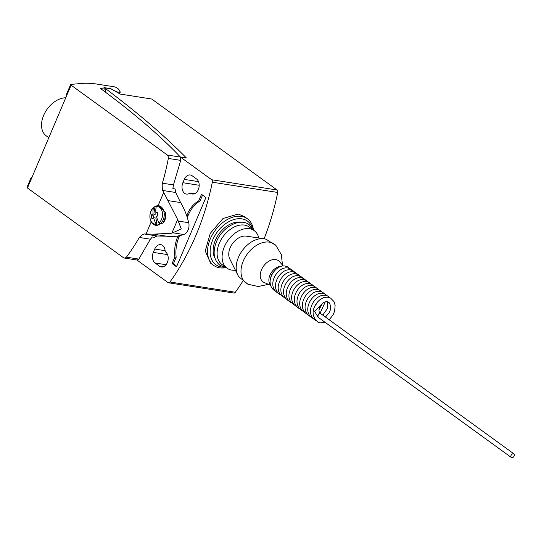 <?xml version="1.0" encoding="UTF-8"?>
<svg xmlns="http://www.w3.org/2000/svg" width="541" height="541" viewBox="0 0 541 541"><rect width="100%" height="100%" fill="white"/><g stroke="black" fill="none" stroke-linecap="round" stroke-linejoin="round"><path stroke-width="0.81" d="M258.781 237.993A23.168 15.561 126 0 0 254.25 230.669A23.168 15.561 126 0 0 249.428 228.715A23.168 15.561 126 0 0 225.982 243.491A23.168 15.561 126 0 0 227.031 268.174A23.168 15.561 126 0 0 231.852 270.121A23.168 15.561 126 0 0 235.396 270.209M254.25 230.669L249.252 227.037A23.168 15.561 126 0 0 244.431 225.09A23.168 15.561 126 0 0 219.315 243.234A23.168 15.561 126 0 0 222.033 264.542L227.031 268.174M240.779 222.263A23.168 15.561 126 0 0 240.468 222.209A23.168 15.561 126 0 0 218.956 233.955A23.168 15.561 126 0 0 214.865 257.969M252.268 227.883A26.915 18.076 126 0 0 241.888 218.862A26.915 18.076 126 0 0 212.708 239.94A26.915 18.076 126 0 0 221.465 266.963A26.915 18.076 126 0 0 223.771 267.146M253.431 229.979A28.774 19.32 126 0 0 247.467 218.821A28.774 19.32 126 0 0 241.475 216.393A28.774 19.32 126 0 0 212.363 234.74A28.774 19.32 126 0 0 213.661 265.394A28.774 19.32 126 0 0 219.653 267.815A28.774 19.32 126 0 0 226.124 267.606M213.661 265.394L210.557 263.136L205.235 250.896L210.293 233.32L223.02 218.49L238.243 214.047L244.356 216.562L247.467 218.821M246.283 236.133A14.864 9.981 126 0 0 246.216 236.126A14.864 9.981 126 0 0 232.562 243.558A14.864 9.981 126 0 0 229.729 258.841L237.77 274.963A23.689 15.912 126 0 0 238.919 276.836L247.764 284.126A24.075 16.169 126 0 0 247.954 284.221L258.219 286.514L268.478 284.343M282.476 265.056L281.354 254.635L275.991 245.587A24.075 16.169 126 0 0 275.849 245.431L266.172 239.284A23.689 15.912 126 0 0 264.143 238.784A23.689 15.912 126 0 0 264.035 238.77A23.689 15.912 126 0 0 238.459 257.333A23.689 15.912 126 0 0 237.77 274.963M275.849 245.431A24.075 16.169 126 0 0 269.384 242.145A24.075 16.169 126 0 0 243.288 260.992A24.075 16.169 126 0 0 247.764 284.126M283.254 265.942L279.379 261.546A13.092 8.791 126 0 0 275.68 259.552A13.092 8.791 126 0 0 261.492 269.797A13.092 8.791 126 0 0 264.177 282.497L270.595 285.256M281.036 266.341A11.145 7.486 126 0 0 270.784 273.435A11.145 7.486 126 0 0 270.459 284.694M273.8 271.677A9.028 6.059 126 0 0 270.601 278.5M329.226 319.805L333.141 314.815L334.636 311.082L335.122 305.327L334.054 301.675L330.619 298.091L328.13 297.266C323.646 296.853 319.745 298.923 316.431 303.474L316.83 303.873L315.802 304.461L316.465 303.427M318.23 317.33L314.537 311.291L319.799 306.504C318.507 310.013 318.757 312.34 320.543 313.482A2.245 1.522 -62.1 0 1 320.86 313.739M318.345 317.391L317.79 316.052A2.245 1.522 -62.1 0 1 318.757 313.949A2.245 1.522 -62.1 0 1 320.509 313.462A2.245 1.522 -62.1 0 1 320.543 313.482M317.79 316.052L318.818 313.922L320.651 313.584L513.95 453.879A2.225 1.495 126 0 0 513.483 453.689A2.225 1.495 126 0 0 511.231 455.109A2.225 1.495 126 0 0 511.333 457.483A2.225 1.495 126 0 0 511.8 457.672A2.225 1.495 126 0 0 514.051 456.252A2.225 1.495 126 0 0 513.95 453.879M316.83 303.873L316.363 303.427M264.116 238.784A202.327 141.816 -81.1 0 0 277.729 192.461L212.322 182.209A202.327 141.816 98.9 0 1 169.969 281.996A2.225 1.562 98.9 0 1 168.522 282.787A2.225 1.562 98.9 0 1 168.021 282.578L136.927 260.011M168.522 282.787L233.922 293.046A2.225 1.562 -81.1 0 0 235.369 292.255L169.969 281.996M235.369 292.255A202.327 141.816 -81.1 0 0 242.923 281.022M165.174 251.66L165.587 251.957A7.98 5.593 98.9 0 1 167.791 261.289A7.98 5.593 98.9 0 1 161.319 266.97A7.98 5.593 98.9 0 1 159.527 266.219L155.078 262.987A7.98 5.593 98.9 0 1 153.313 252.383L154.726 249.063A7.98 5.593 98.9 0 1 160.745 244.654A7.98 5.593 98.9 0 1 162.537 245.404A7.98 5.593 98.9 0 1 165.174 251.66M190.506 193.238L190.101 192.941A7.98 5.593 98.9 0 1 186.435 194.077A7.98 5.593 98.9 0 1 184.643 193.32A7.98 5.593 98.9 0 1 182.885 182.716L184.298 179.396A7.98 5.593 98.9 0 1 190.317 174.986A7.98 5.593 98.9 0 1 192.109 175.737L196.566 178.97A7.98 5.593 98.9 0 1 198.77 188.309A7.98 5.593 98.9 0 1 192.298 193.989A7.98 5.593 98.9 0 1 190.506 193.238L194.233 193.82M277.729 192.461A2.225 1.562 -81.1 0 0 277.08 189.999L151.723 99.017L120.258 94.08L110.959 88.825L104.454 87.804A690.343 165.979 -157 0 1 186.469 158.033L180.471 157.093L211.673 179.74A2.225 1.562 98.9 0 1 212.322 182.209M180.444 157.086L167.365 155.037L71.101 85.174L70.702 84.403L83.388 83.328A88.663 21.315 23 0 1 95.622 83.882L115.003 86.925A4.139 0.994 23 0 1 117.613 88.332A4.139 0.994 23 0 1 118.344 88.995L120.183 91.869A2.719 0.656 23 0 1 120.258 92.159A2.719 0.656 23 0 1 119.433 92.288L117.498 91.984A2.637 0.636 23 0 1 115.341 91.273L110.716 88.656L103.953 87.601L106.219 89.346L100.389 88.433A580.872 139.659 23 0 1 180.444 157.086L180.457 157.12M186.652 215.622L186.767 215.345A29.261 20.511 98.9 0 1 198.716 200.846L201.495 194.3L205.925 197.512L176.515 266.801L172.085 263.589L174.865 257.036A29.261 20.511 98.9 0 1 177.955 236.113L178.016 235.971M194.665 193.658L190.101 192.941M180.68 160.63L180.2 156.755M124.2 258.016L137.13 260.045L138.821 259.098L150.412 239.196L152.332 236.985L154.638 237.343A15.811 11.084 98.9 0 1 157.188 235.998L166.351 236.16A71.148 49.867 -81.1 0 0 183.697 234.503A8.473 5.937 -81.1 0 0 188.708 222.703A71.148 49.867 -81.1 0 0 180.606 202.577L175.656 192.488A15.73 11.023 98.9 0 1 175.176 188.958L172.87 188.593L173.451 184.921L180.728 160.373L168.332 158.425A188.62 132.207 98.9 0 1 162.381 183.183A15.73 11.023 -81.1 0 0 162.706 190.459L177.651 219.524L171.842 233.205L153.59 234.158L144.237 233.969A15.811 11.084 -81.1 0 0 139.341 237.458A188.62 132.207 98.9 0 1 126.418 257.158A4.206 2.948 98.9 0 1 124.2 258.016A4.206 2.948 98.9 0 1 123.706 257.874L27.449 188.011L27.05 187.24L31.277 177.292L31.676 178.057L27.449 188.011M167.365 155.037A4.193 2.942 98.9 0 1 168.332 158.425M173.451 184.921L162.381 183.183M175.656 192.488L162.706 190.459M180.606 202.577L167.852 200.576M158.939 205.763L165.587 212.498L165.769 216.914A10.063 7.053 98.9 0 1 163.226 222.899L156.254 225.469L155.152 225.157C148.748 223.717 148.065 211.484 153.806 207.298L154.07 207.162A9.785 6.857 98.9 0 1 155.45 206.297A9.785 6.857 98.9 0 1 156.295 205.979A9.785 6.857 98.9 0 1 156.897 205.837A9.866 6.918 98.9 0 1 158.195 205.729A9.866 6.918 98.9 0 1 164.092 212.336A9.866 6.918 98.9 0 1 158.797 224.806A9.866 6.918 98.9 0 1 155.152 225.157M165.83 216.38L162.909 223.257M157.032 205.81L156.254 206.723M156.288 206.561A8.906 6.242 98.9 0 1 162.395 212.485A8.906 6.242 98.9 0 1 158.993 222.858A18.448 11.895 64.9 0 1 156.511 216.407A18.448 5.626 170.6 0 1 157.857 215.893A18.191 11.726 64.9 0 1 157.221 212.052A18.448 5.626 -9.4 0 0 155.876 212.566A18.448 11.895 64.9 0 1 156.288 206.561M158.905 222.676L160.035 223.893M159.886 223.825A9.785 6.857 98.9 0 1 158.499 224.684A9.785 6.857 98.9 0 1 157.052 225.144L155.882 218.07L153.685 217.725A18.448 5.626 170.6 0 0 151.947 218.821A17.819 11.489 -115.1 0 1 151.311 214.98A18.448 5.626 -9.4 0 1 153.049 213.891L155.247 214.236L154.07 207.162M157.289 212.789L155.876 212.566M153.488 217.834L153.062 215.257L155.247 214.236M151.311 214.98L153.062 215.257M153.049 213.891A18.448 11.895 -115.1 0 1 153.461 207.886A8.906 6.242 98.9 0 0 150.06 218.26A8.906 6.242 98.9 0 0 156.166 224.184A18.448 11.895 -115.1 0 1 153.685 217.725M157.208 225.218L156.079 224.008M153.428 208.042L154.205 207.129M177.651 219.524L181.262 228.911L171.842 233.205M188.708 222.703L178.334 221.08M183.697 234.503L173.323 232.88M157.188 235.998L144.237 233.969M150.412 239.196L139.341 237.458M138.821 259.098L126.418 257.158M71.101 85.174L66.874 95.128L66.475 94.357L70.702 84.403M66.874 95.128L31.676 178.057M166.351 236.16L153.59 234.158M32.047 177.184L31.277 177.292M119.433 92.288L118.979 93.356M106.219 89.346L105.123 91.936M176.758 266.233L173.397 263.792L172.085 263.589M179.538 235.666L179.26 236.316A29.261 20.511 -81.1 0 0 176.177 257.245L173.397 263.792M176.177 257.245L174.865 257.036M179.26 236.316L177.955 236.113M198.716 200.846L200.028 201.056A29.261 20.511 -81.1 0 0 188.079 215.555L187.26 217.475M188.079 215.555L186.767 215.345M200.028 201.056L202.564 195.071M65.752 97.779A22.276 14.959 126 0 0 44.592 113.36A22.276 14.959 126 0 0 46.256 135.865L48.798 137.712M153.313 252.383L167.561 254.615M155.078 262.987L166.08 264.711M154.726 249.063L165.133 250.693M159.527 266.219L163.254 266.801M198.54 181.634L184.298 179.396M199.196 185.272L182.885 182.716M163.686 192.454L158.053 205.729M151.189 221.891L146.05 233.996M117.498 91.984L117.316 92.416M277.08 189.999L211.673 179.74M253.499 230.121L249.225 224.725C239.927 217.381 222.256 227.064 216.481 241.692C212.485 251.991 213.6 259.836 219.822 265.232L226.28 267.626M246.216 236.126L264.035 238.77M275.328 291.092L274.787 290.835C263.325 282.801 275.207 264.164 285.1 266.03L287.582 266.855L289.726 268.546M292.417 270.5L290.274 268.809L287.785 267.984C277.655 266.003 266.152 285.296 277.472 292.782L278.02 293.046M295.109 272.448L292.958 270.757L290.476 269.932C280.339 267.951 268.843 287.251 280.164 294.737L280.705 295.001M297.793 274.402L295.65 272.711L293.168 271.886C283.031 269.905 271.528 289.198 282.855 296.691L283.396 296.948M300.485 276.356L298.341 274.666L295.859 273.841C285.722 271.859 274.219 291.153 285.54 298.639L286.088 298.903M303.176 278.304L301.026 276.613L298.544 275.788C288.414 273.807 276.911 293.107 288.231 300.593L288.772 300.857M305.868 280.258L303.717 278.568L301.236 277.743C291.099 275.761 279.602 295.055 290.923 302.547L291.464 302.804M308.553 282.213L306.409 280.522L303.927 279.697C293.79 277.716 282.287 297.009 293.614 304.495L294.155 304.759M311.244 284.16L309.1 282.47L306.612 281.645C296.482 279.663 284.979 298.963 296.299 306.449L296.847 306.713M313.936 286.115L311.785 284.424L309.303 283.599C299.173 281.618 287.67 300.911 298.99 308.404L299.531 308.661M316.627 288.069L314.477 286.378L311.995 285.553C301.858 283.572 290.361 302.865 301.682 310.351L302.223 310.615M319.312 290.017L317.168 288.326L314.686 287.501C304.549 285.52 293.046 304.82 304.373 312.306L304.914 312.57M322.003 291.971L319.859 290.28L317.371 289.455C307.241 287.474 295.738 306.767 307.058 314.26L307.606 314.517M324.695 293.925L322.544 292.235L320.062 291.41C309.925 289.428 298.429 308.722 309.75 316.208L310.291 316.471M327.386 295.873L325.236 294.182L322.754 293.357C312.617 291.376 301.114 310.676 312.441 318.162L312.982 318.426M330.071 297.827L327.927 296.137L325.445 295.312C315.308 293.33 303.805 312.624 315.132 320.116L315.673 320.373M325.114 322.328L320.299 322.889L317.817 322.064C312.258 316.979 311.616 311.061 315.89 304.299M319.745 306.605C322.402 302.967 324.965 301.337 327.433 301.702L329.625 303.034L330.72 306.916L330.159 310.385L329.144 312.766L325.459 317.073M327.319 301.689L327.454 308.478L322.767 315.119M325.276 301.905L320.089 313.158M322.348 303.569L318.96 309.844M318.189 317.303L511.333 457.483M156.295 205.979L159.203 205.763M120.258 92.159L119.602 93.708"/></g></svg>
